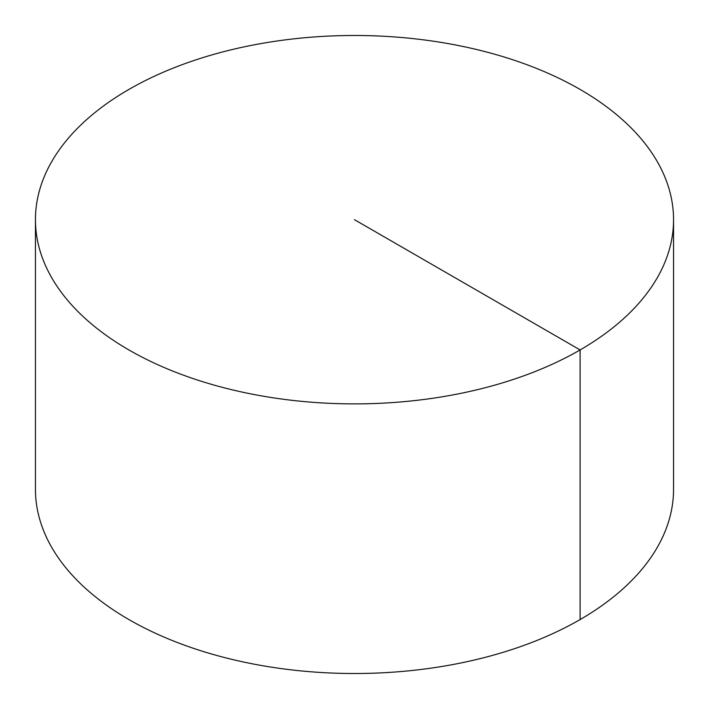 <?xml version="1.0" encoding="UTF-8"?>
<svg xmlns="http://www.w3.org/2000/svg" width="709" height="709" viewBox="0 0 709 709"><rect width="100%" height="100%" fill="white"/><g stroke="black" fill="none" stroke-linecap="round" stroke-linejoin="round"><path stroke-width="1.06" d="M673.55 219.693L673.55 489.307A319.05 184.198 180 0 1 476.599 659.494A319.05 184.198 180 0 1 128.896 619.56A319.05 184.198 180 0 1 35.45 489.307L35.45 219.693A319.05 184.198 180 0 1 232.401 49.506A319.05 184.198 180 0 1 580.104 89.44A319.05 184.198 180 0 1 673.55 219.693A319.05 184.198 180 0 1 354.5 403.891A319.05 184.198 180 0 1 35.45 219.693M580.104 619.56L580.104 349.936L354.5 219.693"/></g></svg>
